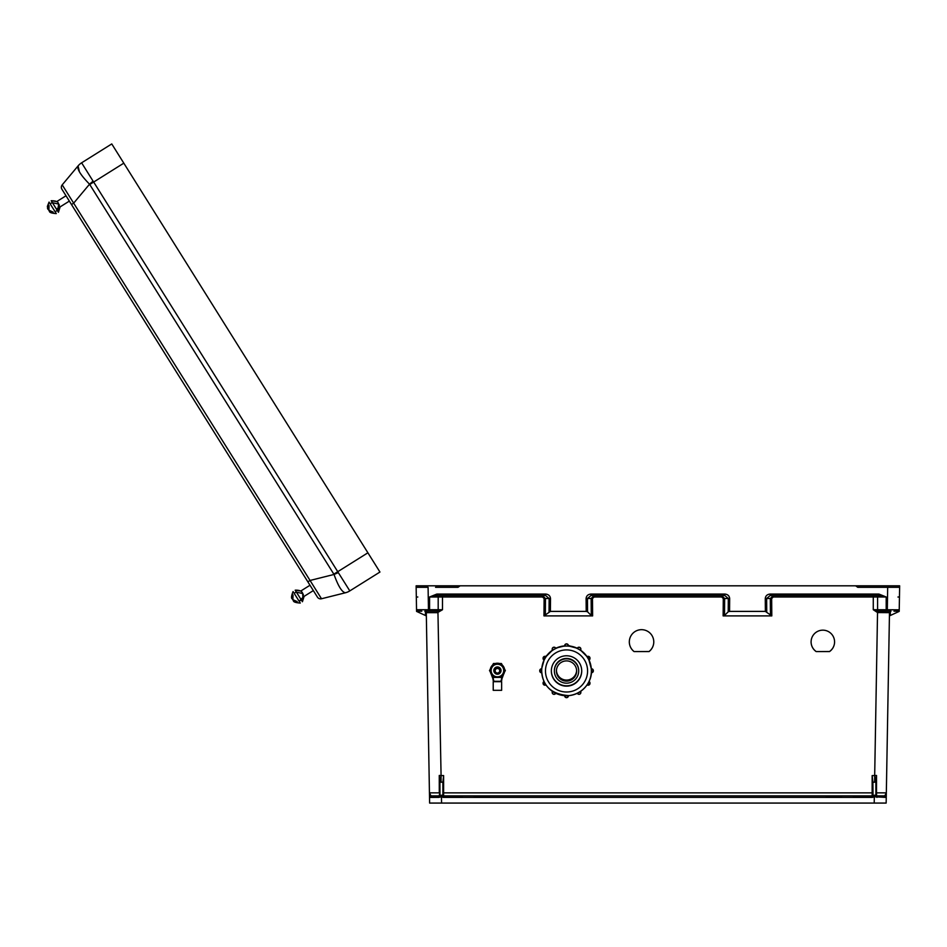 <?xml version="1.0" encoding="UTF-8"?>
<svg xmlns="http://www.w3.org/2000/svg" width="947" height="947" viewBox="0 0 947 947"><rect width="100%" height="100%" fill="white"/><g stroke="black" fill="none" stroke-linecap="round" stroke-linejoin="round"><path stroke-width="1.42" d="M435.561 587.306L457.981 587.306L460.124 585.814L899.65 585.814L899.236 609.726A1.492 1.492 0 0 1 897.744 611.194L893.98 611.194M442.876 792.876L443.622 792.864L443.622 775.593L441.077 775.593L441.077 782.186L442.876 782.186L442.876 795.149A0.746 0.746 0 0 0 443.622 795.894L872.151 795.894L443.622 795.894L872.151 795.894L443.622 795.894L443.622 792.864L872.151 792.864L872.151 775.593L874.685 775.593L877.538 612.567L889.482 612.662A1.492 1.492 0 0 1 890.973 611.194L889.482 612.662L886.155 803.068L441.562 803.068L441.456 796.758L442.06 796.758A2.237 2.237 180 0 0 443.622 797.398L872.151 797.398A2.237 2.237 0 0 0 873.714 796.758L873.039 795.468L875.88 795.089L875.88 778.6L875.88 782.175L872.897 782.186L873.039 795.468M816.172 651.583L829.501 651.583A11.755 11.755 180 0 0 822.836 630.157A11.755 11.755 180 0 0 816.172 651.583L829.501 651.512A11.755 11.755 180 0 0 834.591 641.865M634.064 651.583L649.038 651.583A12.24 12.24 180 0 0 641.545 629.672A12.24 12.24 180 0 0 634.064 651.583L649.038 651.512A12.24 12.24 180 0 0 653.785 641.865M878.307 612.662L878.402 611.194L886.191 611.194L886.191 596.989L878.923 595.521L878.923 594.053L886.191 596.989L873.276 596.989L873.276 609.726L877.833 611.146L877.538 612.567L873.276 609.726L899.236 609.797M723.141 615.905L723.283 598.48L721.65 596.989L721.65 595.521L724.644 598.504L724.502 615.503L723.141 615.905L771.805 615.905L765.377 611.395L765.271 598.528C765.567 595.829 767.2 594.337 770.171 594.053L878.923 594.053M721.65 596.989L594.124 596.989L594.124 595.521L591.129 598.504L591.271 615.503L592.621 615.905L543.969 615.905L550.396 611.395L550.503 598.528C550.207 595.829 548.573 594.337 545.602 594.053L436.851 594.053L429.583 596.989L542.477 596.989L544.111 598.48L543.969 615.905M442.498 595.521L442.498 609.726L437.928 611.146L441.077 775.593L439.254 775.451L439.278 792.852L429.441 792.864L426.292 612.662A1.492 1.492 180 0 0 424.801 611.194L426.292 612.662L437.467 612.662L442.498 609.726L416.538 609.726L416.562 611.395L416.538 609.726A1.492 1.492 180 0 0 418.029 611.194L421.794 611.194M841.54 795.894L853.484 795.894M474.234 795.894L462.29 795.894M880.213 587.306L895.14 587.306M899.65 585.814L852.833 585.814L860.231 585.814L855.65 585.814L860.231 585.814L855.65 585.814L857.781 587.306L899.626 587.306L887.682 587.306L887.292 611.194L877.833 611.146M443.622 797.398L443.622 795.894A0.746 0.746 0 0 1 442.876 795.149L440 795.409L441.456 796.758L438.804 797.398L429.524 797.421A1.492 1.492 0 0 1 431.015 795.894L429.441 792.864L429.618 803.068L441.562 803.068M890.369 611.324L890.298 615.503L899.2 611.395L899.236 609.726M590.999 594.053L724.775 594.053C727.746 594.337 729.379 595.829 729.675 598.528L729.569 611.395L728.207 611.798L728.314 598.504L724.775 595.521L590.999 595.521L590.999 594.053C588.016 594.337 586.382 595.829 586.098 598.528L586.205 611.395L550.396 611.395M729.569 611.395L765.377 611.395M811.082 641.865A11.755 11.755 180 0 0 816.172 651.512M629.305 641.865A12.24 12.24 180 0 0 634.064 651.512M875.88 795.089L876.626 795.894L884.758 795.894L886.333 792.864L876.496 792.852L876.626 795.894L884.758 795.894L876.626 795.894A0.746 0.746 180 0 1 876.117 795.693M872.897 782.186L872.151 775.593M890.298 615.503L889.422 615.905M724.502 615.503L728.207 611.798M884.758 795.894A1.492 1.492 180 0 1 886.25 797.421L873.714 796.758M874.685 782.186L874.685 775.593L876.52 775.451L876.496 792.852L875.88 792.864M826.281 796.344L841.54 796.344L826.281 796.344M853.484 796.344L873.525 796.344L853.484 796.344M874.318 796.344L877.384 796.344L874.318 796.344M875.88 778.6L876.52 775.451M770.444 615.503L770.302 598.504L773.297 595.521L773.297 596.989L771.663 598.48L771.805 615.905M770.171 594.053L770.171 595.521L878.923 595.521L770.171 595.521L766.632 598.504L766.739 611.798M897.957 597.012L899.449 597.036M724.775 594.053L724.775 595.521L590.999 595.521L587.448 598.504L592.491 598.48L594.124 596.989M872.151 797.398L872.151 795.894A0.746 0.746 180 0 0 872.897 795.149A0.746 0.746 180 0 1 872.151 795.894L872.151 792.864L872.897 792.876M876.958 797.398L876.626 795.894M874.211 803.068L874.318 796.758L875.774 795.409M437.467 612.662L437.372 611.194L428.482 611.194L428.091 587.306L420.622 587.306M416.124 585.814L860.231 585.814L416.124 585.814L416.147 587.306L428.091 587.306L416.147 587.306L416.538 609.797M425.404 611.324L425.475 615.503L416.562 611.395L416.538 609.726M440 795.409L439.882 778.6L439.882 782.175L441.077 782.186M439.882 795.089L439.136 795.894L431.015 795.894M442.876 782.186L443.622 775.593M425.475 615.503L426.351 615.905M591.271 615.503L587.554 611.798L587.448 598.504L586.098 598.528M586.205 611.395L587.554 611.798M489.481 796.344L474.234 796.344L489.481 796.344M462.29 796.344L442.237 796.344L462.29 796.344M441.456 796.344L438.378 796.344L441.456 796.344M439.882 778.6L439.254 775.451M439.882 792.864L439.136 795.894A0.746 0.746 0 0 0 439.645 795.693M437.928 611.146L429.583 611.194L429.583 596.989L436.851 595.521L545.602 595.521L549.142 598.504L549.035 611.798M545.33 615.503L545.46 598.504L542.477 595.521L542.477 596.989M436.756 611.194L429.583 611.194L436.756 611.194A1.492 1.432 90 0 0 438.189 609.714L438.189 597.001A1.492 1.432 -90 0 1 439.621 595.521M417.805 597.012L416.313 597.036M545.602 594.053L545.602 595.521L436.851 595.521L436.851 594.053M438.804 797.398L439.136 795.894M442.723 795.468L442.06 796.758M896.643 587.306L899.626 587.306M419.13 587.306L416.147 587.306M345.513 592.739L345.513 592.739A14.927 14.927 0 0 0 349.81 590.904A14.927 14.761 75.9 0 1 345.489 592.751L321.507 598.753L345.489 592.751C342.104 592.42 338.28 586.323 334.031 574.45L89.539 184.192C80.72 175.183 76.896 169.087 78.08 165.903L79.418 171.881M78.08 165.903L62.206 184.866L73.665 203.155L71.475 204.528L307.858 581.837L61.91 189.234A3.729 3.729 180 0 1 62.206 184.866L78.08 165.903A14.927 14.927 180 0 1 81.62 162.813A14.927 14.761 -140.1 0 0 78.08 165.903L78.08 165.903M310.048 580.464L321.507 598.753A3.729 3.729 0 0 1 317.434 597.119L307.858 581.837L310.048 580.464L334.031 574.45A14.927 0.71 156.3 0 0 338.316 572.615L349.81 590.904L379.948 572.035L349.81 590.904L379.948 572.035L111.758 143.932L81.62 162.813L93.066 181.137A14.927 0.71 139.6 0 0 89.539 184.192L73.665 203.155L310.048 580.464M89.752 184.499L93.67 182.049L93.066 181.137M123.797 163.168L93.67 182.049L338.316 572.615M56.489 209.169L69.344 201.107L69.936 202.054L65.414 194.833L66.006 195.78L56.784 201.557L51.197 200.728C59.945 200.823 57.779 204.007 58.773 204.019M302.945 597.095L313.339 590.585L313.883 591.449L309.456 584.382L310 585.246L300.779 591.023L295.192 590.194C302.756 589.886 302.436 593.662 302.78 593.485M545.851 656.543A4.735 4.735 0 0 1 547.046 655.253M568.413 645.558A4.735 4.735 0 0 1 570.212 646.091M589.117 660.012A4.735 4.735 0 0 1 589.306 660.746M589.259 660.627A4.735 4.735 180 0 0 589.081 660.035M569.81 646.032A4.735 4.735 180 0 0 568.425 645.688M546.774 655.608A4.735 4.735 180 0 0 545.922 656.579M578.688 671.009A12.157 12.157 180 0 0 566.531 658.852A12.157 12.157 180 0 0 554.374 671.009A12.157 12.157 180 0 0 566.531 683.166A12.157 12.157 180 0 0 578.688 671.009L578.688 670.618A12.157 12.157 180 0 0 566.531 658.461A12.157 12.157 180 0 0 554.374 670.618L554.374 671.009M576.64 671.009A10.109 10.109 180 0 0 566.531 660.899A10.109 10.109 180 0 0 556.422 671.009A10.109 10.109 180 0 0 566.531 681.118A10.109 10.109 180 0 0 576.64 671.009M556.434 670.701A10.109 10.109 180 0 0 566.531 680.514A10.109 10.109 180 0 0 576.64 670.701A10.109 10.109 180 0 1 566.531 680.502A10.109 10.109 180 0 1 556.434 670.701M556.445 670.488A10.109 10.109 180 0 0 566.531 680.076A10.109 10.109 180 0 0 576.628 670.488M541.696 670.819L541.625 672.761A1.894 1.894 0 0 1 539.731 670.867A1.894 1.894 0 0 1 541.625 668.961L541.696 670.819A24.847 24.835 180 0 0 566.531 695.737A24.847 24.835 180 0 0 591.378 670.902L591.378 670.902A24.847 24.835 180 0 0 591.378 670.819L591.307 668.961M588.087 658.544L589.058 660.047L588.087 658.544A24.847 24.835 180 0 0 588.004 658.414L587.152 656.768A1.894 1.894 0 0 1 590.005 658.414A1.894 1.894 0 0 1 589.058 660.047A24.847 24.835 180 0 1 591.307 668.771L588.904 659.846M588.146 658.508L587.033 656.839M579.019 649.417L580.629 650.246L579.019 649.417A24.847 24.835 180 0 0 578.889 649.346L577.35 648.352A1.894 1.894 0 0 1 580.878 649.299A1.894 1.894 0 0 1 580.629 650.246A24.847 24.835 180 0 1 587.045 656.638L580.499 650.116M579.055 649.37L577.279 648.47M566.614 646.055L568.425 645.961L566.614 646.055A24.847 24.835 180 0 0 566.46 646.055L564.637 645.961A1.894 1.894 0 0 1 566.531 644.067A1.894 1.894 0 0 1 568.425 645.961L568.425 645.901A24.847 24.835 180 0 1 577.279 648.257L568.354 645.89M564.708 645.89L555.723 648.15A1.894 1.894 180 0 0 552.184 649.097L552.184 649.299A1.894 1.894 0 0 1 555.723 648.352L554.184 649.346A24.847 24.835 180 0 0 554.042 649.417L552.432 650.246A1.894 1.894 0 0 1 552.184 649.299L552.503 650.364M545.993 656.685L545.91 656.567A1.894 1.894 180 0 0 543.069 658.212L543.069 658.414A1.894 1.894 0 0 1 545.91 656.768L552.563 650.116M546.028 656.839L544.999 658.378L546.028 656.638A24.847 24.835 180 0 1 552.421 650.21M545.058 658.414A24.847 24.835 180 0 0 544.987 658.544L544.016 660.047A1.894 1.894 0 0 1 543.069 658.414L544.134 660.118M544.17 659.846L541.625 668.771A1.894 1.894 180 0 0 539.731 670.665L541.625 672.761M541.696 670.89L541.696 670.902C542.572 686.22 551.675 694.459 568.993 695.607C584.465 693.63 592.124 679.982 591.378 670.902A24.847 24.835 180 0 0 566.531 646.055A24.847 24.835 180 0 0 541.696 670.902M581.718 670.961A15.188 15.188 180 0 0 566.531 655.774A15.188 15.188 180 0 0 551.343 670.961A15.188 15.188 180 0 0 566.531 686.149A15.188 15.188 180 0 0 581.718 670.961A15.188 15.188 180 0 1 566.531 686.102A15.188 15.188 180 0 1 551.343 670.938A15.188 15.188 180 0 0 566.531 686.102A15.188 15.188 180 0 0 581.718 670.938M551.343 670.796A15.188 15.188 180 0 0 566.531 685.806A15.188 15.188 180 0 0 581.718 670.796M564.637 646.103L564.637 645.759A1.894 1.894 180 0 1 566.531 643.865A1.894 1.894 180 0 1 568.425 645.759C567.17 643.309 565.904 643.309 564.637 645.759M566.46 695.737L568.425 695.761A1.894 1.894 0 0 1 566.531 697.667A1.894 1.894 0 0 1 564.637 695.761L564.637 695.761C565.904 698.211 567.17 698.211 568.425 695.761L568.425 695.666M500.927 670.559A3.504 3.504 180 0 0 497.424 667.067A3.504 3.504 180 0 0 493.932 670.583A3.504 3.504 180 0 1 497.424 667.09A3.504 3.504 180 0 1 500.927 670.594A3.504 3.504 180 0 0 500.927 670.559M500.927 670.606A3.504 3.504 180 0 0 497.424 667.126A3.504 3.504 180 0 0 493.932 670.63A3.504 3.504 180 0 1 497.424 667.15A3.504 3.504 180 0 1 500.927 670.642A3.504 3.504 180 0 0 500.927 670.618M500.927 670.665A3.504 3.504 180 0 0 497.424 667.173A3.504 3.504 180 0 0 493.932 670.689A3.504 3.504 180 0 1 497.424 667.209A3.504 3.504 180 0 1 500.927 670.701A3.504 3.504 180 0 0 500.927 670.677M500.927 670.713A3.504 3.504 180 0 0 495.683 667.706A3.504 3.504 180 0 0 495.683 673.755A3.504 3.504 180 0 0 500.927 670.725M499.732 670.748A2.296 2.296 180 0 0 496.287 668.76A2.296 2.296 180 0 0 496.287 672.725A2.296 2.296 180 0 0 499.732 670.748M501.638 681.686L493.221 681.686L493.221 690.327L501.638 690.327L501.638 681.686L494.748 681.26L500.632 681.639M503.366 673.885L504.479 672.074A7.221 7.221 0 0 1 503.697 674.063A16.158 16.158 180 0 0 501.709 680.396A0.947 0.947 0 0 1 500.762 681.248L501.33 680.36A16.537 16.537 0 0 1 502.81 674.962M492.049 674.962A16.537 16.537 0 0 1 493.541 680.36L494.109 681.248A0.947 0.947 0 0 1 493.162 680.396A16.158 16.158 180 0 0 491.173 674.063L491.505 673.885M494.227 681.639L493.221 681.686M500.123 681.307L494.736 681.307L500.123 681.307M493.47 663.669L489.504 670.535L493.47 663.669L501.401 663.669L493.47 663.622M501.401 663.669L505.355 670.535L501.401 677.401L493.47 677.401L489.504 670.535M505.355 670.535L501.401 663.622M491.126 670.547A6.309 6.309 0 0 1 500.584 665.09A6.309 6.309 0 0 1 500.584 676.004A6.309 6.309 0 0 1 491.126 670.547M500.336 672.678A3.599 3.599 180 0 0 496.311 667.126A3.599 3.599 180 0 0 494.523 672.678M490.357 669.008L492.641 665.043A7.221 7.221 180 0 0 490.357 669.008A7.221 7.221 0 0 1 492.629 665.066L493.47 663.504L492.511 665.161M502.36 665.161L501.401 663.504L499.412 663.504M499.649 663.575L501.401 663.504M501.401 663.563L502.265 665.078A7.221 7.221 0 0 1 504.502 668.996A7.221 7.221 180 0 0 502.218 665.043L504.514 669.008M495.459 663.504L493.47 663.504M493.47 663.563L495.21 663.575M296.671 597.308L293.061 591.555C291.333 596.018 291.06 598.445 292.244 598.835L293.369 600.623C293.274 601.901 295.582 602.718 300.27 603.061L296.671 597.308M303.336 594.385L302.424 601.736L295.192 590.194M52.665 207.843L49.066 202.09C47.338 206.553 47.066 208.979 48.25 209.37L49.374 211.157C49.28 212.436 51.588 213.253 56.275 213.596L52.665 207.843M59.341 204.907L58.43 212.27L51.197 200.728M455.543 585.814L462.929 585.814L455.543 585.814M873.276 595.521L873.276 596.989L773.297 596.989M592.621 615.905L592.491 598.48M890.973 611.194L886.191 611.194M898.324 611.798L898.336 611.075M771.663 598.48L765.271 598.528M729.675 598.528L723.283 598.48M876.141 595.521A1.492 1.432 -90 0 1 877.585 597.001L877.585 609.714A1.492 1.432 90 0 0 879.017 611.194M874.318 796.758L874.318 795.468M429.583 611.194L424.801 611.194M417.438 611.798L417.426 611.075M544.111 598.48L550.503 598.528M441.456 796.758L441.456 795.468M345.489 592.751L321.507 598.753L345.489 592.751M367.898 552.799L333.853 574.131M564.637 645.89A24.847 24.835 180 0 0 555.782 648.257M544.063 660.083A24.847 24.835 180 0 0 541.767 668.771L539.731 670.665M587.578 670.961A21.047 21.047 180 0 0 556.007 652.732A21.047 21.047 180 0 0 556.007 689.191A21.047 21.047 180 0 0 587.578 670.961M591.437 672.761L593.343 670.867A1.894 1.894 0 0 1 591.437 672.761L591.378 670.819M591.437 670.819L591.437 668.961A1.894 1.894 0 0 1 593.343 670.867L593.343 670.665A1.894 1.894 180 0 0 591.437 668.771L593.343 670.665M590.005 658.212A1.894 1.894 180 0 0 587.152 656.567L590.005 658.212L588.927 660.118M580.878 649.097A1.894 1.894 180 0 0 577.35 648.15L577.35 648.15C578.996 646.694 580.18 647.014 580.878 649.097L580.558 650.364M554.184 649.346L555.794 648.47M541.625 670.819L541.625 668.771M544.987 683.249L544.016 681.473A1.894 1.894 180 0 0 543.069 683.118L543.069 683.32A1.894 1.894 0 0 1 544.016 681.674L544.123 681.615M545.91 684.953A1.894 1.894 0 0 1 543.069 683.32L545.91 684.953L545.058 683.379M554.042 692.364L555.723 693.382A1.894 1.894 0 0 1 552.184 692.435A1.894 1.894 0 0 1 552.432 691.476L552.432 691.346M554.019 692.423L552.492 691.381M552.409 691.334A1.894 1.894 180 0 0 552.184 692.233L552.184 692.435C552.894 694.518 554.066 694.838 555.723 693.382L555.723 693.382M577.35 693.382L577.35 693.382C578.996 694.838 580.18 694.518 580.878 692.435A1.894 1.894 0 0 1 577.35 693.382L579.019 692.364M579.055 692.423L580.629 691.476A1.894 1.894 0 0 1 580.878 692.435L580.878 692.233A1.894 1.894 180 0 0 580.653 691.334L580.878 692.233M587.152 684.953L590.005 683.32A1.894 1.894 0 0 1 587.152 684.953L588.087 683.249M588.939 681.615L590.005 683.118A1.894 1.894 180 0 0 589.058 681.473M588.146 683.284L589.058 681.674A1.894 1.894 0 0 1 590.005 683.32L590.005 683.118M591.437 668.961L591.437 670.559M566.46 695.796L564.637 695.761M541.625 668.961L541.625 670.559M544.927 658.508L544.016 660.047M554.019 649.37L552.432 650.246M566.46 645.996L564.637 645.961M499.756 663.61A7.221 7.221 180 0 0 495.103 663.61L499.756 663.61M491.173 674.063A7.221 7.221 0 0 1 490.392 672.074L493.541 680.36M495.151 663.61A7.221 7.221 0 0 1 499.72 663.61M503.697 674.063L501.33 680.36M501.709 680.396L500.762 680.881M429.95 796.344L438.39 796.344M552.432 691.286L552.184 692.233M544.016 681.473L543.069 683.118M545.91 656.567L543.069 658.212M555.723 648.15C554.066 646.694 552.894 647.014 552.184 649.097M494.109 681.248L493.162 680.396M493.221 690.327L501.638 690.327M293.037 594.965L292.883 599.676L292.244 598.835L293.369 600.623L292.244 598.835L293.369 600.623L292.883 599.676L297.192 601.594L295.476 601.333M301.312 599.948L299.145 601.274L302.851 597.45L302.697 593.532L296.056 592.088L294.186 593.355M49.043 205.499L48.889 210.21L48.25 209.37L48.806 210.258L49.374 211.157L48.25 209.37L49.374 211.157L48.889 210.21L53.198 212.128M57.767 209.997L55.151 211.808L57.696 210.08L58.702 204.067L52.061 202.622L50.191 203.877M293.061 591.555C291.333 596.018 291.06 598.445 292.244 598.835L293.369 600.623C293.274 601.901 295.582 602.718 300.27 603.061M302.424 601.736L304.117 596.361L313.339 590.585M293.89 600.564L292.244 598.835M49.043 202.113L47.35 206.446L49.374 211.157M58.43 212.27L60.123 206.884L69.344 201.107M48.889 210.21L48.25 209.37M58.276 209.263L58.939 207.689"/></g></svg>
